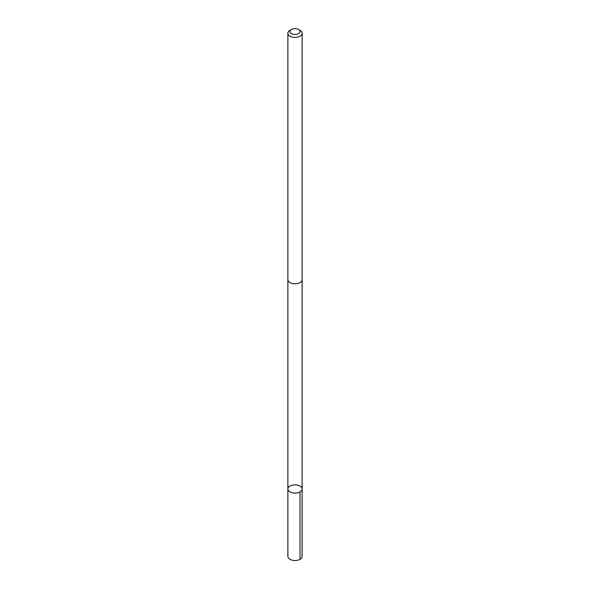 <?xml version="1.0" encoding="UTF-8"?>
<svg xmlns="http://www.w3.org/2000/svg" width="590" height="590" viewBox="0 0 590 590"><rect width="100%" height="100%" fill="white"/><g stroke="black" fill="none" stroke-linecap="round" stroke-linejoin="round"><path stroke-width="0.89" d="M302.08 489.457A7.124 4.115 180 0 1 294.594 493.093A7.124 4.115 180 0 1 287.876 488.985A7.124 4.115 180 0 1 295 484.869A7.124 4.115 180 0 1 302.124 488.985A7.124 4.115 180 0 1 302.08 489.457A7.124 4.115 180 0 1 294.594 493.093A7.124 4.115 180 0 1 287.876 488.985L287.876 556.392A7.124 4.115 0 0 0 294.594 560.5A7.124 4.115 0 0 0 302.08 556.864A7.124 4.115 0 0 0 302.124 556.392L302.124 488.985A7.124 4.115 180 0 1 302.08 489.457M291.416 29.5L289.963 30.341A7.124 4.115 0 0 0 287.92 32.782A7.124 4.115 0 0 0 287.876 33.246L287.876 279.682A7.124 4.115 0 0 0 295 283.797A7.124 4.115 0 0 0 302.124 279.682L302.124 33.246A7.124 4.115 0 0 0 300.037 30.341L298.584 29.5A5.067 2.928 0 0 0 291.416 29.5A5.067 2.928 0 0 0 289.963 31.233A5.067 2.928 0 0 0 296.667 34.331A5.067 2.928 0 0 0 298.584 29.5M287.876 33.246A7.124 4.115 0 0 0 295 37.362A7.124 4.115 0 0 0 302.124 33.246M300.037 491.89L300.037 559.298M287.876 279.844L287.876 488.985M302.124 279.844L302.124 488.985"/></g></svg>
